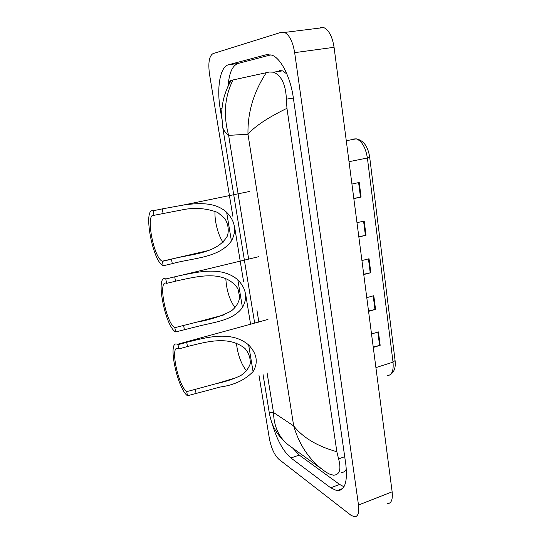 <?xml version="1.0" encoding="UTF-8"?>
<svg xmlns="http://www.w3.org/2000/svg" width="544" height="544" viewBox="0 0 544 544"><rect width="100%" height="100%" fill="white"/><g stroke="black" fill="none" stroke-linecap="round" stroke-linejoin="round"><path stroke-width="0.82" d="M320.375 27.411L323.762 27.56C328.923 30.076 332.357 36.652 334.07 47.301L392.142 491.837C392.911 499.589 391.326 503.526 387.389 503.642M232.846 216.274L209.494 74.147C208.019 62.9 209.168 56.066 212.942 53.645L281.404 32.239L284.58 32.429C289.462 35.04 292.822 41.779 294.658 52.646L358.496 505.009C359.373 512.876 357.972 516.8 354.294 516.793L350.86 515.175L278.875 459.286C274.455 455.063 271.313 448.27 269.43 438.906L258.978 375.285M250.58 324.204L245.63 294.052M243.61 281.772L234.886 228.657M271.946 422.96C276.733 439.525 283.064 451.2 290.938 457.994L330.698 487.812L336.92 490.674C344.787 490.804 347.759 482.072 345.828 464.488L293.386 98.178C290.51 77.098 280.956 58.324 271.932 55.134L266.336 54.713L228.439 64.79C220.116 66.715 216.587 87.679 220.157 108.514L221.741 118.252M292.631 448.025L299.254 455.063L339.64 484.446L343.958 486.785M271.007 54.822L238.02 63.471C232.336 65.613 229.031 73.209 228.106 86.265M286.899 74.018L282.574 70.863L279.29 70.584M341.346 472.328C343.536 472.573 345.195 471.478 346.344 469.03M227.766 86.986C228.684 83.001 229.867 80.777 231.309 80.328L269.341 72.019L273.435 72.189C281.35 75.344 285.675 84.327 286.409 99.151L286.953 108.31C267.825 117.654 254.837 126.296 247.982 134.232C247.52 112.581 253.633 92.052 266.322 72.644M336.838 451.717L338.592 458.905C341.387 469.397 339.701 474.837 333.54 475.218L329.025 473.906L325.965 472.104C310.393 461.407 299.635 446.019 293.685 425.945C303.022 437.702 317.404 446.298 336.838 451.717L286.953 108.31M269.273 412.706L273.496 412.502C273.986 427.931 279.874 439.423 291.176 446.978L321.368 468.778M233.043 79.92C224.611 96.744 223.142 115.226 228.636 135.368C225.495 132.777 223.53 130.132 222.734 127.432L222.326 124.773M353.811 198.431L361.094 197.03L359.224 182.485L351.934 184.035M353.838 198.635L361.094 197.03M358.816 236.722L366.01 235.253L364.181 221.014L356.986 222.7M358.85 236.994L366.01 235.253M373.218 346.963L380.168 345.304L378.44 331.915L371.518 333.982M373.279 347.419L380.168 345.304M368.512 310.971L375.544 309.366L373.789 295.705L366.772 297.65M368.567 311.365L375.544 309.366M363.712 274.23L370.824 272.694L369.036 258.74L361.93 260.562M363.759 274.564L370.824 272.694M246.534 370.947C241.094 363.916 237.714 354.62 236.402 343.06M186.721 391.632L216.92 383.5C225.406 381.752 233.328 379.114 240.686 375.578C245.249 372.667 248.431 368.744 250.22 363.82C250.587 358.299 248.873 353.206 245.072 348.548C228.616 335.118 205.863 342.02 187.476 346.521L186.701 342.305C206.305 337.498 231.22 330.167 248.649 344.964C256.986 353.702 258.454 362.596 253.069 371.64C244.895 380.045 233.94 385.172 220.198 387.029L187.49 395.753L186.721 391.632C177.956 385.546 169.653 344.189 178.18 348.595L178.792 348.935L178.004 344.699L177.324 344.332L267.981 319.423M187.476 346.521L178.792 348.935M187.49 395.753C176.997 388.321 167.13 339.109 177.324 344.332M186.701 342.305L178.004 344.699M235.049 307.802C229.527 299.9 226.447 290.068 225.814 278.297M174.835 327.665C165.906 323.197 157.474 278.528 166.607 283.37L165.791 278.977C154.945 273.455 164.982 326.448 175.63 331.935L174.835 327.665L197.268 322.014C209.42 320.015 220.674 316.39 231.03 311.148C235.647 307.666 238.564 303.096 239.775 297.432L237.939 288.762C224.801 269.43 198.268 276.345 179.119 280.35L166.607 283.37M175.508 281.207L174.706 276.835L181.009 275.373C199.39 271.694 222.156 266.261 237.844 279.84C246.33 288.694 247.86 297.915 242.434 307.503C233.702 319.954 215.533 322.034 200.097 325.788L175.63 331.935M174.706 276.835L165.791 278.977M223.115 242.318C218.198 235.627 214.37 220.905 215.016 211.181M162.506 261.304L162.268 261.195C153.558 257.965 145.207 212.629 153.966 215.322L153.116 210.766C142.698 207.808 152.714 261.786 163.098 265.635L162.506 261.304L171.482 259.223C190.624 253.79 217.049 254.184 227.514 235.776C229.038 229.806 228.133 224.026 224.808 218.43L217.736 212.473C206.094 208.1 194.018 207.278 181.506 209.998L153.966 215.322M163.091 213.432L162.255 208.889L183.097 205.095C197.941 203 214.928 201.715 226.644 212.269C235.273 221.238 236.858 230.806 231.404 240.978C218.906 258.244 192.345 257.951 172.292 263.643L163.329 265.737M162.255 208.889L153.116 210.766M267.077 372.83L273.496 412.502L293.685 425.945L247.982 134.232L228.636 135.368L248.662 259.107M256.986 310.515L258.917 322.442M294.658 52.646L334.07 47.301M358.496 505.009L392.142 491.837M268.369 54.441L266.336 54.713M339.64 484.446L330.698 487.812M299.254 455.063L290.938 457.994M222.013 108.215L220.157 108.514M238.02 63.471L228.439 64.79M293.366 98.036L286.409 99.151M344.712 456.688L338.592 458.905M354.804 139.108L353.09 139.026L356.272 138.836C363.582 140.352 368.05 146.499 369.689 157.27L367.397 158.005C365.595 147.404 361.889 141.018 356.272 138.836L346.276 140.712M387.042 375.639C391.762 375.489 393.754 371.001 393.026 362.154L395.08 360.522L369.696 157.311M375.911 367.601L393.026 362.154L367.397 158.005L349.01 161.684M368.438 258.896L370.233 272.836M373.198 295.868L374.959 309.516M377.862 332.085L379.583 345.46M363.576 221.156L365.412 235.389M358.612 182.621L360.488 197.152M253.069 371.64L248.649 344.964M196.024 393.176L195.269 389.069M242.434 307.503L237.844 279.84M184.375 329.589L183.593 325.332M231.404 240.978L226.644 212.269M172.292 263.643L171.482 259.223M284.58 32.429L323.762 27.56M342.768 488.458L336.92 490.674M282.574 70.863L273.435 72.189M285.042 442.048C280.459 437.798 276.855 433.153 274.237 428.114C272.075 424.136 270.429 419.07 269.307 412.923L262.97 374.075M254.653 323.082L222.741 127.432L221.673 114.566C221.585 111.676 222.02 107.386 222.986 101.694C225.094 91.385 229.323 83.443 231.316 80.322M395.1 360.672C395.835 367.363 394.291 371.98 390.463 374.53M216.92 383.5L236.919 377.488M181.166 275.339L258.91 256.646M197.268 322.007L223.38 315.058M162.268 261.195L208.706 250.464M183.097 205.095L249.499 191.474"/></g></svg>
